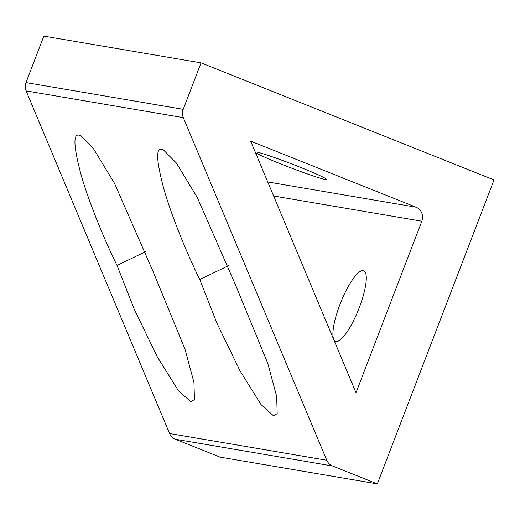 <?xml version="1.0" encoding="UTF-8"?>
<svg xmlns="http://www.w3.org/2000/svg" width="520" height="520" viewBox="0 0 520 520"><rect width="100%" height="100%" fill="white"/><g stroke="black" fill="none" stroke-linecap="round" stroke-linejoin="round"><path stroke-width="0.78" d="M339.95 304.421A38.032 9.588 111.8 0 1 363.721 270.745A38.032 9.588 111.8 0 1 359.255 307.704A38.032 9.588 111.8 0 1 335.491 341.38A38.032 9.588 111.8 0 1 339.95 304.421M256.666 152.067A38.032 1.989 -159 0 0 255.333 152.094A38.032 1.989 -159 0 0 285.617 165.834A38.032 1.989 -159 0 0 325.019 179.381A38.032 1.989 -159 0 0 326.352 179.355A38.032 1.989 -159 0 0 296.069 165.62A38.032 1.989 -159 0 0 256.666 152.067M79.248 135.213L80.353 135.538L93.613 148.915L114.498 183.313L153.108 271.603L185.029 349.271L193.947 382.388L194.441 399.497L190.899 401.856L178.269 390.468L157.183 356.603L134.18 309.049L117.046 265.467C104.734 240.5 89.2 203.099 81.159 175.052C73.567 146.692 72.93 133.412 79.248 135.213M161.993 149.292L163.098 149.611L176.358 162.994L197.236 197.386L235.846 285.682L267.774 363.35L276.686 396.468L277.18 413.575L273.637 415.928L261.007 404.541L239.922 370.682L216.918 323.128L199.784 279.546C187.473 254.579 171.938 217.178 163.904 189.131C156.305 160.771 155.669 147.492 161.993 149.292M377.332 483.88L220.123 457.132L175.338 439.238A10.868 10.497 99.7 0 1 169.572 433.511L26.111 90.89A10.868 10.497 99.7 0 1 26 82.582L43.836 36.12L201.039 62.868L494 179.94L377.332 483.88L332.547 465.985A10.868 10.497 -80.3 0 1 326.781 460.259L183.319 117.637A10.868 10.497 -80.3 0 1 183.209 109.33L201.039 62.868M415.961 207.181A10.868 10.497 -80.3 0 1 421.837 221.214L355.999 392.73L250.647 141.122L415.961 207.181L267.748 181.961M117.046 265.467L145.71 251.602M199.784 279.546L228.449 265.681M332.547 465.985L175.338 439.238M26 82.582L183.209 109.33M169.572 433.511L326.781 460.259M183.319 117.637L26.111 90.89M273.624 195.994L421.837 221.214"/></g></svg>
